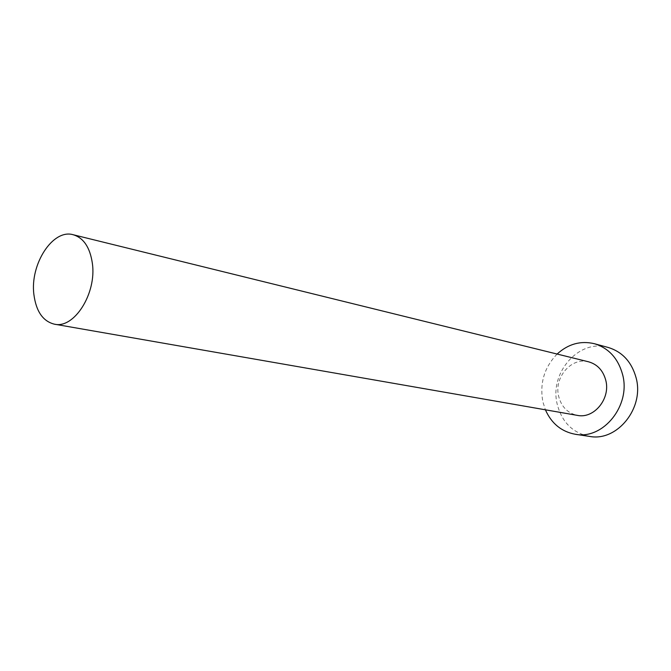<?xml version="1.0" encoding="UTF-8"?>
<svg xmlns="http://www.w3.org/2000/svg" width="671" height="671" viewBox="0 0 671 671"><rect width="100%" height="100%" fill="white"/><g stroke="black" fill="none" stroke-linecap="round" stroke-linejoin="round"><path stroke-width="0.5" stroke-dasharray="3.35 2.52" d="M588.593 361.812C571.382 356.863 553.709 377.605 558.675 396.385C561.442 406.844 567.666 413.177 577.337 415.374M557.123 354.053C544.265 367.373 539.518 383.292 542.881 401.82L545.406 409.805M608.186 347.461C579.031 338.419 548.979 373.017 557.282 404.462C562.004 422.294 572.732 432.938 589.49 436.393"/><path stroke-width="1.01" d="M92.355 263.25C89.964 247.356 83.573 237.853 73.181 234.733C52.774 228.635 29.86 264.332 33.894 294.535C36.133 311.428 42.961 321.308 54.376 324.168C74.12 329.075 96.842 293.378 92.355 263.25M54.376 324.168L577.337 415.374C594.011 419.09 610.803 398.574 605.745 380.18C603.061 370.442 597.341 364.319 588.593 361.812L73.181 234.733M545.406 409.805C551.503 423.535 561.493 431.696 575.366 434.28C603.279 439.874 631.185 405.284 622.554 374.393C618.075 358.331 608.689 348.106 594.405 343.711C580.667 340.491 568.236 343.938 557.123 354.053M575.366 434.28L589.49 436.393C617.11 441.912 644.63 407.993 636.058 377.647C631.604 361.87 622.319 351.805 608.186 347.461L594.405 343.711"/></g></svg>

